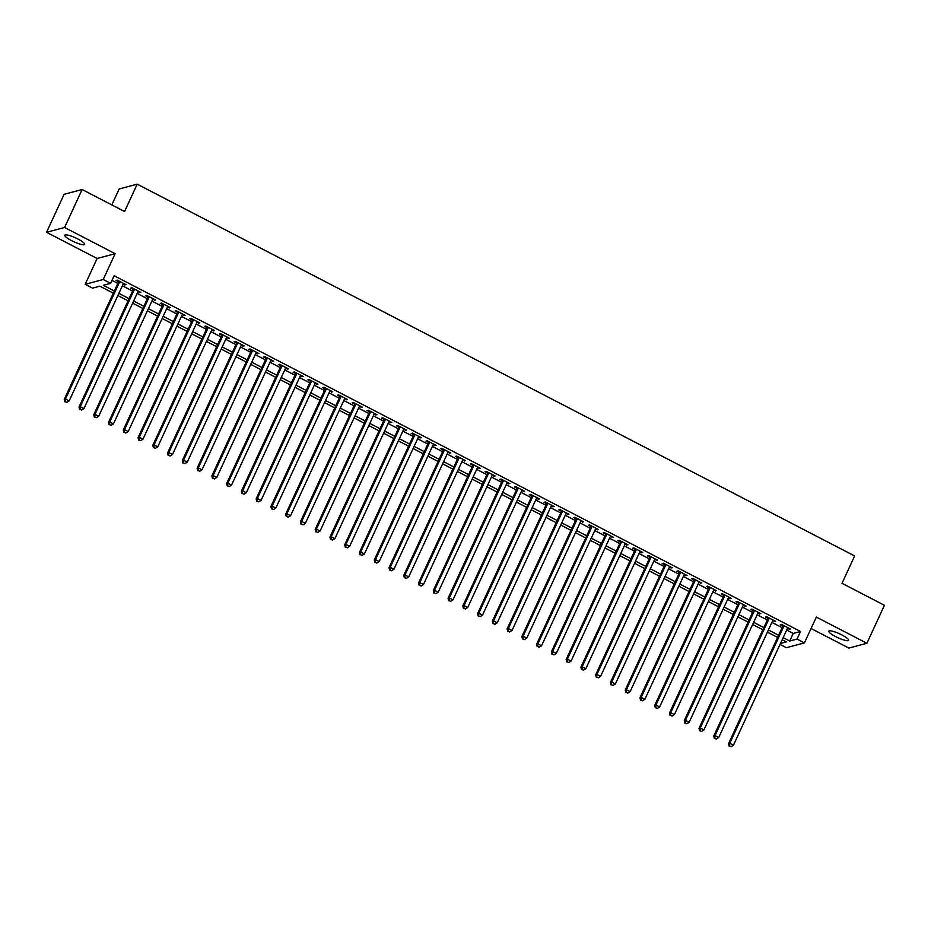 <?xml version="1.0" encoding="UTF-8"?>
<svg xmlns="http://www.w3.org/2000/svg" width="931" height="931" viewBox="0 0 931 931"><rect width="100%" height="100%" fill="white"/><g stroke="black" fill="none" stroke-linecap="round" stroke-linejoin="round"><path stroke-width="1.4" d="M71.64 240.664A10.916 2.118 -155.2 0 0 84.663 244.411A10.916 2.118 -155.2 0 0 77.878 238.999A10.916 2.118 -155.2 0 0 64.844 235.252A10.916 2.118 -155.2 0 0 71.64 240.664M835.572 636.571A10.916 2.118 -155.2 0 0 848.607 640.319A10.916 2.118 -155.2 0 0 841.81 634.907A10.916 2.118 -155.2 0 0 828.788 631.16A10.916 2.118 -155.2 0 0 835.572 636.571M113.326 293.16L99.873 286.189L92.565 288.133L85.175 284.316L103.213 279.509L110.591 283.338L103.283 285.282L114.315 290.996M97.115 258.492L115.141 253.686L64.588 227.49L82.126 189.517L64.099 194.311L46.55 232.285L97.115 258.492L85.175 284.316M111.813 204.89L119.168 188.97L137.206 184.163L854.646 555.97L842.008 583.306L884.45 605.301L866.901 643.274L816.347 617.078L804.407 642.902L786.381 647.697L780.027 644.415M811.064 628.495L848.874 648.081L866.901 643.274M64.588 227.49L46.55 232.285M123.125 284.141L126.069 284.711L117.213 280.126L115.991 280.452L118.574 281.79M137.893 291.799L140.837 292.369L131.969 287.772L130.759 288.098L133.342 289.436M152.649 299.445L155.593 300.015L146.737 295.43L145.515 295.744L148.099 297.082M167.417 307.102L170.361 307.661L161.494 303.075L160.283 303.401L162.867 304.74M182.173 314.748L185.118 315.318L176.262 310.721L175.04 311.047L177.623 312.385M196.941 322.394L199.886 322.964L191.018 318.379L189.808 318.705L192.391 320.043M211.698 330.051L214.642 330.621L205.786 326.025L204.564 326.35L207.148 327.689M226.466 337.697L229.398 338.267L220.542 333.67L219.332 333.996L221.915 335.335M241.222 345.354L244.166 345.913L235.31 341.328L234.088 341.654L236.672 342.992M255.99 353L258.923 353.571L250.067 348.974L248.856 349.3L251.44 350.638M270.746 360.646L273.691 361.216L264.835 356.631L263.613 356.957L266.196 358.295M285.514 368.304L288.447 368.862L279.591 364.277L278.381 364.603L280.964 365.941M300.271 375.949L303.215 376.52L294.359 371.923L293.137 372.249L295.721 373.587M315.039 383.595L317.971 384.166L309.115 379.58L307.905 379.906L310.489 381.245M329.795 391.253L332.739 391.823L323.883 387.226L322.661 387.552L325.245 388.89M344.563 398.899L347.496 399.469L338.64 394.884L337.429 395.198L340.013 396.536M359.319 406.556L362.264 407.115L353.408 402.529L352.186 402.855L354.769 404.194M374.087 414.202L377.02 414.772L368.164 410.175L366.954 410.501L369.537 411.839M388.844 421.848L391.788 422.418L382.932 417.833L381.71 418.159L384.294 419.497M403.612 429.505L406.544 430.075L397.688 425.479L396.478 425.804L399.062 427.143M418.368 437.151L421.312 437.721L412.456 433.124L411.234 433.45L413.818 434.789M433.136 444.809L436.069 445.367L427.213 440.782L426.002 441.108L428.586 442.446M447.892 452.454L450.837 453.025L441.981 448.428L440.759 448.754L443.342 450.092M462.66 460.1L465.593 460.67L456.737 456.085L455.527 456.411L458.11 457.749M477.417 467.758L480.361 468.316L471.505 463.731L470.283 464.057L472.867 465.395M492.185 475.404L495.117 475.974L486.261 471.377L485.051 471.703L487.635 473.041M506.941 483.049L509.885 483.62L501.029 479.034L499.807 479.36L502.391 480.699M521.709 490.707L524.642 491.277L515.786 486.68L514.575 487.006L517.159 488.344M536.465 498.353L539.41 498.923L530.554 494.338L529.332 494.652L531.915 495.99M551.233 506.01L554.166 506.569L545.31 501.984L544.1 502.309L546.683 503.648M565.99 513.656L568.934 514.226L560.078 509.629L558.856 509.955L561.44 511.294M580.758 521.302L583.69 521.872L574.834 517.287L573.624 517.613L576.196 518.951M595.514 528.959L598.458 529.53L589.602 524.933L588.38 525.259L590.964 526.597M610.282 536.605L613.215 537.175L604.359 532.579L603.137 532.904L605.72 534.243M625.038 544.263L627.983 544.821L619.127 540.236L617.905 540.562L620.488 541.9M639.806 551.908L642.739 552.479L633.883 547.882L632.661 548.208L635.245 549.546M654.563 559.554L657.507 560.125L648.651 555.539L647.429 555.865L650.013 557.204M669.331 567.212L672.263 567.77L663.407 563.185L662.185 563.511L664.769 564.849M684.087 574.858L687.031 575.428L678.175 570.831L676.953 571.157L679.537 572.495M698.855 582.503L701.788 583.074L692.932 578.488L691.71 578.814L694.293 580.153M713.612 590.161L716.556 590.731L707.7 586.134L706.478 586.46L709.061 587.798M728.379 597.807L731.312 598.377L722.456 593.792L721.234 594.106L723.818 595.444M743.136 605.464L746.08 606.023L737.224 601.438L736.002 601.763L738.586 603.102M757.904 613.11L760.836 613.68L751.98 609.083L750.758 609.409L753.342 610.748M772.66 620.756L775.604 621.326L766.748 616.741L765.526 617.067L768.11 618.405M786.672 630.031L793.224 633.429L800.544 631.486L114.106 275.739L110.591 283.338M111.964 280.371L117.83 283.408M122.38 285.77L132.586 291.054M137.148 293.416L147.354 298.711M151.904 301.062L162.11 306.357M166.672 308.72L176.878 314.003M181.429 316.365L191.635 321.661M196.197 324.023L206.403 329.306M210.953 331.669L221.159 336.964M225.721 339.315L235.927 344.61M240.477 346.972L250.683 352.255M255.245 354.618L265.451 359.913M270.002 362.264L280.208 367.559M284.77 369.921L294.976 375.205M299.526 377.567L309.732 382.862M314.294 385.225L324.5 390.508M329.05 392.87L339.256 398.165M343.818 400.516L354.024 405.811M358.575 408.174L368.781 413.457M373.343 415.82L383.549 421.115M388.099 423.477L398.305 428.76M402.855 431.123L413.073 436.418M417.623 438.769L427.829 444.064M432.38 446.426L442.597 451.71M447.148 454.072L457.354 459.367M461.904 461.718L472.122 467.013M476.672 469.375L486.878 474.659M491.428 477.021L501.646 482.316M506.196 484.679L516.402 489.962M520.953 492.324L531.17 497.62M535.721 499.97L545.927 505.265M550.477 507.628L560.695 512.911M565.245 515.274L575.451 520.569M580.001 522.931L590.219 528.214M594.769 530.577L604.975 535.872M609.526 538.223L619.743 543.518M624.294 545.88L634.5 551.164M639.05 553.526L649.268 558.821M653.818 561.172L664.024 566.467M668.574 568.829L678.792 574.113M683.342 576.475L693.548 581.77M698.099 584.133L708.316 589.416M712.867 591.779L723.073 597.074M727.623 599.424L737.841 604.719M742.391 607.082L752.597 612.365M757.147 614.728L767.365 620.023M771.915 622.385L782.121 627.669M787.428 628.413L790.361 628.984L781.505 624.387L780.283 624.713L782.866 626.051M115.141 253.686L103.213 279.509M800.544 631.486L797.029 639.073L804.407 642.902M82.126 189.517L124.568 211.512L137.206 184.163M780.457 643.484L786.311 641.925L782.168 639.783M777.618 637.421L767.412 632.137M762.85 629.775L752.644 624.48M748.093 622.129L737.887 616.834M733.325 614.472L723.119 609.188M718.569 606.826L708.363 601.531M703.801 599.168L693.595 593.885M689.045 591.522L678.839 586.227M674.277 583.877L664.071 578.582M659.52 576.219L649.314 570.936M644.752 568.573L634.546 563.278M629.996 560.928L619.79 555.632M615.228 553.27L605.022 547.975M600.472 545.624L590.266 540.329M585.704 537.967L575.498 532.683M570.947 530.321L560.741 525.026M556.179 522.675L545.973 517.38M541.423 515.018L531.217 509.734M526.655 507.372L516.449 502.077M511.899 499.714L501.693 494.431M497.131 492.068L486.925 486.773M482.374 484.423L472.168 479.128M467.606 476.765L457.4 471.482M452.85 469.119L442.644 463.824M438.082 461.473L427.876 456.178M423.326 453.816L413.12 448.521M408.558 446.17L398.352 440.875M393.801 438.513L383.595 433.229M379.045 430.867L368.827 425.572M364.277 423.221L354.071 417.926M349.521 415.563L339.303 410.28M334.753 407.918L324.547 402.623M319.996 400.26L309.779 394.977M305.228 392.614L295.022 387.319M290.472 384.969L280.254 379.673M275.704 377.311L265.498 372.028M260.948 369.665L250.73 364.37M246.18 362.019L235.974 356.724M231.423 354.362L221.206 349.067M216.655 346.716L206.449 341.421M201.899 339.059L191.681 333.775M187.131 331.413L176.925 326.118M172.375 323.767L162.157 318.472M157.607 316.109L147.401 310.826M142.85 308.464L132.633 303.169M128.082 300.806L117.876 295.523M783.169 637.63L789.721 641.017L797.029 639.073M118.877 293.358L129.083 298.653M133.633 301.016L143.84 306.299M148.401 308.661L158.607 313.956M163.158 316.307L173.364 321.602M177.926 323.965L188.132 329.248M192.682 331.611L202.888 336.906M207.45 339.268L217.656 344.551M222.206 346.914L232.413 352.209M236.974 354.56L247.181 359.855M251.731 362.217L261.937 367.501M266.499 369.863L276.705 375.158M281.255 377.509L291.461 382.804M296.011 385.166L306.229 390.45M310.779 392.812L320.986 398.107M325.536 400.47L335.754 405.753M340.304 408.115L350.51 413.411M355.06 415.761L365.278 421.056M369.828 423.419L380.034 428.702M384.584 431.065L394.802 436.36M399.352 438.722L409.559 444.006M414.109 446.368L424.327 451.663M428.877 454.014L439.083 459.309M443.633 461.671L453.851 466.955M458.401 469.317L468.607 474.612M473.157 476.963L483.375 482.258M487.925 484.62L498.132 489.904M502.682 492.266L512.9 497.561M517.45 499.924L527.656 505.207M532.206 507.57L542.424 512.865M546.974 515.215L557.18 520.51M561.73 522.873L571.948 528.156M576.498 530.519L586.705 535.814M591.255 538.176L601.473 543.46M606.023 545.822L616.229 551.117M620.779 553.468L630.997 558.763M635.547 561.125L645.753 566.409M650.303 568.771L660.521 574.066M665.071 576.417L675.278 581.712M679.828 584.074L690.046 589.37M694.596 591.72L704.802 597.015M709.352 599.378L719.57 604.661M724.12 607.024L734.326 612.319M738.877 614.669L749.094 619.965M753.645 622.327L763.851 627.61M768.401 629.973L778.619 635.268M793.224 633.429L789.721 641.017M789.5 628.53L789.151 629.298M774.743 620.884L774.383 621.652M759.975 613.226L759.626 614.006M745.219 605.581L744.858 606.349M730.451 597.935L730.102 598.703M715.695 590.277L715.334 591.045M700.927 582.631L700.577 583.4M686.17 574.974L685.81 575.754M671.402 567.328L671.053 568.096M656.646 559.682L656.285 560.45M641.878 552.025L641.529 552.805M627.122 544.379L626.761 545.147M612.354 536.733L612.004 537.501M597.597 529.076L597.237 529.844M582.829 521.43L582.48 522.198M568.073 513.772L567.712 514.552M553.305 506.127L552.956 506.895M538.549 498.481L538.188 499.249M523.781 490.823L523.431 491.591M509.024 483.177L508.663 483.945M494.256 475.52L493.907 476.3M479.5 467.874L479.139 468.642M464.732 460.228L464.383 460.996M449.976 452.571L449.615 453.35M435.208 444.925L434.858 445.693M420.451 437.279L420.09 438.047M405.683 429.622L405.334 430.39M390.927 421.976L390.566 422.744M376.159 414.318L375.81 415.098M361.403 406.672L361.042 407.441M346.635 399.027L346.285 399.795M331.878 391.369L331.517 392.137M317.11 383.723L316.761 384.491M302.354 376.066L301.993 376.846M287.586 368.42L287.237 369.188M272.83 360.774L272.469 361.542M258.062 353.117L257.712 353.896M243.305 345.471L242.944 346.239M228.537 337.825L228.188 338.593M213.781 330.168L213.42 330.936M199.013 322.522L198.664 323.29M184.257 314.864L183.896 315.644M169.489 307.218L169.139 307.986M154.732 299.573L154.371 300.341M139.964 291.915L139.615 292.683M125.208 284.269L124.847 285.037M783.227 625.283L728.542 743.625L729.764 743.299L784.088 625.725M729.59 745.94L731.068 746.709L729.59 745.94L729.764 743.299L733.453 745.207L787.777 627.645M728.542 743.625L729.113 746.068M731.068 746.709L733.453 745.207M768.471 617.625L713.786 735.967L715.008 735.641L769.332 618.079M714.833 738.295L716.311 739.051L714.833 738.295L715.008 735.641L718.697 737.561L773.021 619.988M713.786 735.967L714.345 738.423M716.311 739.051L718.697 737.561M753.703 609.98L699.018 728.321L700.24 727.995L754.564 610.422M700.065 730.637L701.543 731.405L700.065 730.637L700.24 727.995L703.929 729.904L758.253 612.342M699.018 728.321L699.588 730.765M701.543 731.405L703.929 729.904M738.946 602.334L684.262 720.664L685.484 720.35L739.808 602.776M685.309 722.991L686.787 723.759L685.309 722.991L685.484 720.35L689.173 722.258L743.497 604.685M684.262 720.664L684.82 723.119M686.787 723.759L689.173 722.258M724.178 594.676L669.494 713.018L670.716 712.692L725.04 595.13M670.541 715.334L672.019 716.102L670.541 715.334L670.716 712.692L674.405 714.601L728.729 597.039M669.494 713.018L670.064 715.473M672.019 716.102L674.405 714.601M709.422 587.03L654.737 705.372L655.959 705.046L710.283 587.473M655.785 707.688L657.263 708.456L655.785 707.688L655.959 705.046L659.648 706.955L713.972 589.393M654.737 705.372L655.296 707.816M657.263 708.456L659.648 706.955M694.654 579.373L639.969 697.715L641.191 697.389L695.515 579.827M641.017 700.042L642.495 700.799L641.017 700.042L641.191 697.389L644.88 699.309L699.204 581.735M639.969 697.715L640.54 700.17M642.495 700.799L644.88 699.309M679.898 571.727L625.213 690.069L626.435 689.743L680.759 572.169M626.26 692.385L627.738 693.153L626.26 692.385L626.435 689.743L630.124 691.652L684.448 574.09M625.213 690.069L625.772 692.513M627.738 693.153L630.124 691.652M665.13 564.081L610.445 682.411L611.667 682.097L665.991 564.523M611.492 684.739L612.97 685.507L611.492 684.739L611.667 682.097L615.356 684.006L669.68 566.432M610.445 682.411L611.015 684.867M612.97 685.507L615.356 684.006M650.373 556.424L595.689 674.766L596.911 674.44L651.235 556.878M596.736 677.093L598.214 677.849L596.736 677.093L596.911 674.44L600.6 676.36L654.924 558.786M595.689 674.766L596.247 677.221M598.214 677.849L600.6 676.36M635.605 548.778L580.921 667.12L582.143 666.794L636.467 549.22M581.968 669.436L583.446 670.204L581.968 669.436L582.143 666.794L585.832 668.702L640.156 551.14M580.921 667.12L581.491 669.564M583.446 670.204L585.832 668.702M620.849 541.132L566.164 659.462L567.386 659.136L621.71 541.574M567.212 661.79L568.69 662.558L567.212 661.79L567.386 659.136L571.075 661.057L625.399 543.483M566.164 659.462L566.723 661.918M568.69 662.558L571.075 661.057M606.081 533.475L551.396 651.816L552.618 651.491L606.942 533.928M552.444 654.132L553.922 654.9L552.444 654.132L552.618 651.491L556.307 653.399L610.631 535.837M551.396 651.816L551.967 654.272M553.922 654.9L556.307 653.399M591.325 525.829L536.64 644.171L537.862 643.845L592.186 526.271M537.687 646.486L539.165 647.254L537.687 646.486L537.862 643.845L541.551 645.753L595.875 528.18M536.64 644.171L537.199 646.614M539.165 647.254L541.551 645.753M576.557 518.171L521.872 636.513L523.094 636.187L577.418 518.625M522.931 638.841L524.397 639.597L522.931 638.841L523.094 636.187L526.783 638.107L581.107 520.534M521.872 636.513L522.442 638.969M524.397 639.597L526.783 638.107M561.8 510.525L507.116 628.867L508.338 628.541L562.661 510.968M508.163 631.183L509.641 631.951L508.163 631.183L508.338 628.541L512.027 630.45L566.351 512.888M507.116 628.867L507.674 631.311M509.641 631.951L512.027 630.45M547.032 502.88L492.348 621.21L493.57 620.896L547.894 503.322M493.407 623.537L494.873 624.305L493.407 623.537L493.57 620.896L497.259 622.804L551.583 505.23M492.348 621.21L492.918 623.665M494.873 624.305L497.259 622.804M532.276 495.222L477.591 613.564L478.813 613.238L533.137 495.676M478.639 615.88L480.117 616.648L478.639 615.88L478.813 613.238L482.502 615.147L536.826 497.585M477.591 613.564L478.15 616.019M480.117 616.648L482.502 615.147M517.508 487.576L462.835 605.918L464.045 605.592L518.369 488.019M463.882 608.234L465.349 609.002L463.882 608.234L464.045 605.592L467.734 607.501L522.058 489.939M462.835 605.918L463.394 608.362M465.349 609.002L467.734 607.501M502.752 479.919L448.067 598.261L449.289 597.935L503.613 480.373M449.114 600.588L450.592 601.345L449.114 600.588L449.289 597.935L452.978 599.855L507.302 482.281M448.067 598.261L448.626 600.716M450.592 601.345L452.978 599.855M487.984 472.273L433.311 590.615L434.521 590.289L488.845 472.715M434.358 592.931L435.824 593.699L434.358 592.931L434.521 590.289L438.21 592.197L492.534 474.635M433.311 590.615L433.869 593.059M435.824 593.699L438.21 592.197M473.227 464.627L418.543 582.957L419.765 582.643L474.088 465.069M419.59 585.285L421.068 586.053L419.59 585.285L419.765 582.643L423.454 584.552L477.778 466.978M418.543 582.957L419.101 585.413M421.068 586.053L423.454 584.552M458.459 456.97L403.786 575.311L404.997 574.986L459.32 457.424M404.834 577.639L406.3 578.395L404.834 577.639L404.997 574.986L408.686 576.906L463.01 459.332M403.786 575.311L404.345 577.767M406.3 578.395L408.686 576.906M443.703 449.324L389.018 567.666L390.24 567.34L444.564 449.766M390.066 569.981L391.544 570.75L390.066 569.981L390.24 567.34L393.929 569.248L448.253 451.686M389.018 567.666L389.577 570.109M391.544 570.75L393.929 569.248M428.935 441.678L374.262 560.008L375.472 559.682L429.796 442.12M375.309 562.336L376.776 563.104L375.309 562.336L375.472 559.682L379.161 561.602L433.485 444.029M374.262 560.008L374.821 562.464M376.776 563.104L379.161 561.602M414.179 434.021L359.494 552.362L360.716 552.036L415.04 434.474M360.541 554.678L362.019 555.446L360.541 554.678L360.716 552.036L364.405 553.945L418.729 436.383M359.494 552.362L360.053 554.818M362.019 555.446L364.405 553.945M399.411 426.375L344.738 544.716L345.948 544.391L400.272 426.817M345.785 547.032L347.251 547.8L345.785 547.032L345.948 544.391L349.637 546.299L403.961 428.726M344.738 544.716L345.296 547.16M347.251 547.8L349.637 546.299M384.654 418.717L329.97 537.059L331.192 536.733L385.515 419.171M331.017 539.386L332.495 540.143L331.017 539.386L331.192 536.733L334.881 538.653L389.205 421.08M329.97 537.059L330.528 539.515M332.495 540.143L334.881 538.653M369.886 411.071L315.213 529.413L316.424 529.087L370.747 411.514M316.261 531.729L317.727 532.497L316.261 531.729L316.424 529.087L320.113 530.996L374.437 413.434M315.213 529.413L315.772 531.857M317.727 532.497L320.113 530.996M355.13 403.426L300.445 521.756L301.667 521.441L355.991 403.868M301.493 524.083L302.971 524.851L301.493 524.083L301.667 521.441L305.356 523.35L359.68 405.776M300.445 521.756L301.004 524.211M302.971 524.851L305.356 523.35M340.362 395.768L285.689 514.11L286.899 513.784L341.223 396.222M286.736 516.426L288.203 517.194L286.736 516.426L286.899 513.784L290.588 515.693L344.912 398.131M285.689 514.11L286.248 516.565M288.203 517.194L290.588 515.693M325.606 388.122L270.921 506.464L272.143 506.138L326.467 388.564M271.968 508.78L273.446 509.548L271.968 508.78L272.143 506.138L275.832 508.047L330.156 390.485M270.921 506.464L271.48 508.908M273.446 509.548L275.832 508.047M310.838 380.465L256.165 498.807L257.375 498.481L311.699 380.919M257.212 501.134L258.678 501.89L257.212 501.134L257.375 498.481L261.064 500.401L315.388 382.827M256.165 498.807L256.723 501.262M258.678 501.89L261.064 500.401M296.081 372.819L241.397 491.161L242.619 490.835L296.942 373.261M242.444 493.477L243.922 494.245L242.444 493.477L242.619 490.835L246.308 492.743L300.632 375.181M241.397 491.161L241.955 493.605M243.922 494.245L246.308 492.743M281.313 365.173L226.64 483.503L227.851 483.189L282.174 365.615M227.688 485.831L229.166 486.599L227.688 485.831L227.851 483.189L231.54 485.098L285.864 367.524M226.64 483.503L227.199 485.959M229.166 486.599L231.54 485.098M266.557 357.516L211.872 475.857L213.094 475.532L267.418 357.97M212.92 478.185L214.398 478.941L212.92 478.185L213.094 475.532L216.783 477.452L271.107 359.878M211.872 475.857L212.431 478.313M214.398 478.941L216.783 477.452M251.789 349.87L197.116 468.212L198.326 467.886L252.65 350.312M198.163 470.527L199.641 471.295L198.163 470.527L198.326 467.886L202.015 469.794L256.339 352.232M197.116 468.212L197.675 470.655M199.641 471.295L202.015 469.794M237.033 342.224L182.348 460.554L183.57 460.228L237.894 342.666M183.395 462.882L184.873 463.65L183.395 462.882L183.57 460.228L187.259 462.148L241.583 344.575M182.348 460.554L182.907 463.01M184.873 463.65L187.259 462.148M222.265 334.566L167.592 452.908L168.802 452.582L223.126 335.02M168.639 455.224L170.117 455.992L168.639 455.224L168.802 452.582L172.491 454.491L226.827 336.929M167.592 452.908L168.15 455.364M170.117 455.992L172.491 454.491M207.508 326.921L152.824 445.262L154.046 444.937L208.369 327.363M153.871 447.578L155.349 448.346L153.871 447.578L154.046 444.937L157.735 446.845L212.059 329.271M152.824 445.262L153.382 447.706M155.349 448.346L157.735 446.845M192.74 319.263L138.067 437.605L139.278 437.279L193.601 319.717M139.115 439.932L140.593 440.689L139.115 439.932L139.278 437.279L142.967 439.199L197.302 321.626M138.067 437.605L138.626 440.06M140.593 440.689L142.967 439.199M177.984 311.617L123.299 429.959L124.521 429.633L178.845 312.06M124.347 432.275L125.825 433.043L124.347 432.275L124.521 429.633L128.21 431.542L182.534 313.98M123.299 429.959L123.858 432.403M125.825 433.043L128.21 431.542M163.216 303.971L108.543 422.302L109.753 421.987L164.077 304.414M109.59 424.629L111.068 425.397L109.59 424.629L109.753 421.987L113.454 423.896L167.778 306.322M108.543 422.302L109.102 424.757M111.068 425.397L113.454 423.896M148.46 296.314L93.775 414.656L94.997 414.33L149.321 296.768M94.822 416.972L96.3 417.74L94.822 416.972L94.997 414.33L98.686 416.238L153.01 298.676M93.775 414.656L94.334 417.111M96.3 417.74L98.686 416.238M133.692 288.668L79.019 407.01L80.229 406.684L134.553 289.11M80.066 409.326L81.544 410.094L80.066 409.326L80.229 406.684L83.93 408.593L138.254 291.031M79.019 407.01L79.577 409.454M81.544 410.094L83.93 408.593M118.935 281.011L64.251 399.352L65.473 399.027L119.796 281.465M65.298 401.68L66.776 402.436L65.298 401.68L65.473 399.027L69.162 400.947L123.486 283.373M64.251 399.352L64.809 401.808M66.776 402.436L69.162 400.947"/></g></svg>
